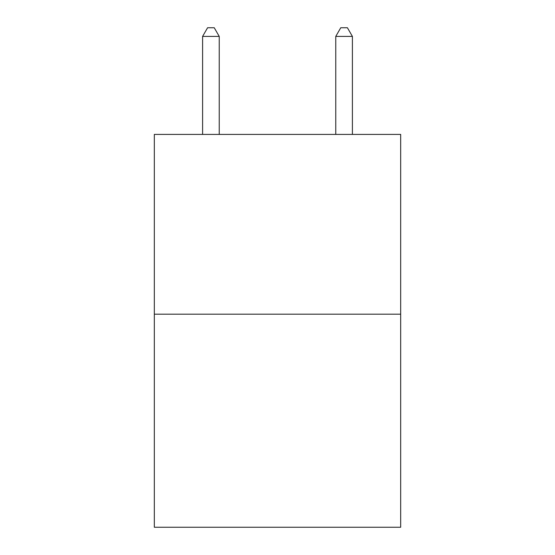 <?xml version="1.0" encoding="UTF-8"?>
<svg xmlns="http://www.w3.org/2000/svg" width="555" height="555" viewBox="0 0 555 555"><rect width="100%" height="100%" fill="white"/><g stroke="black" fill="none" stroke-linecap="round" stroke-linejoin="round"><path stroke-width="0.83" d="M400.675 314.185L400.675 134.414L154.325 134.414L154.325 527.25L400.675 527.25L400.675 314.185L154.325 314.185M219.239 134.414L219.239 36.408L202.596 36.408L202.596 134.414M202.596 36.408L207.591 27.75L214.244 27.75L219.239 36.408M352.404 134.414L352.404 36.408L335.761 36.408L335.761 134.414M335.761 36.408L340.756 27.75L347.409 27.75L352.404 36.408"/></g></svg>
